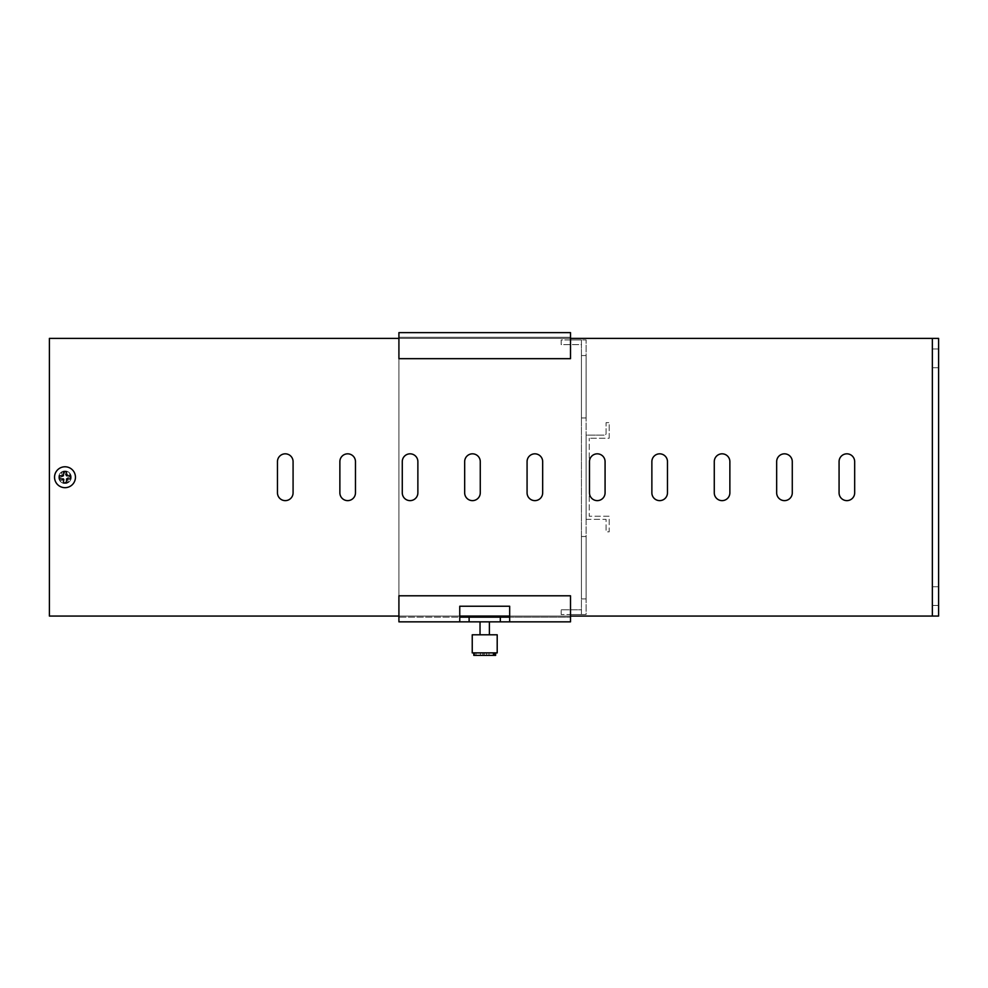 <?xml version="1.0" encoding="UTF-8"?>
<svg xmlns="http://www.w3.org/2000/svg" width="988" height="988" viewBox="0 0 988 988"><rect width="100%" height="100%" fill="white"/><g stroke="black" fill="none" stroke-linecap="round" stroke-linejoin="round"><path stroke-width="0.74" stroke-dasharray="4.94 3.71" d="M932.363 616.067L932.363 338.39L932.363 616.067L932.363 338.39L49.4 338.39L49.4 616.067L938.6 616.067L938.6 338.39L938.6 616.067L509.672 616.067L509.672 606.237L459.753 606.237L459.753 617.167L469.115 617.167L398.917 617.167L398.917 595.789L398.917 621.847L459.753 621.847L459.753 606.237L459.753 616.067L509.672 616.067L509.672 617.167L500.311 617.167L509.672 617.167L509.672 606.237L459.753 606.237L459.753 621.847L459.753 617.167L398.917 617.167L398.917 616.067L398.917 617.167L459.753 617.167L459.753 616.067L398.917 616.067L398.917 338.39L398.917 616.067L49.4 616.067L459.753 616.067L459.753 621.847L509.672 621.847L509.672 606.237L459.753 606.237L509.672 606.237L509.672 621.847L398.917 621.847L500.311 621.847L500.311 617.167L469.115 617.167L500.311 617.167L500.311 621.847L500.311 617.167L500.311 621.847L509.672 621.847L509.672 606.237L459.753 606.237L459.753 621.847L459.753 617.167L398.917 617.167L398.917 595.789L570.508 595.789L398.917 595.789L570.508 595.789L570.508 621.847L509.672 621.847L509.672 617.167L509.672 621.847L570.508 621.847L570.508 614.511L570.508 616.067L509.672 616.067L509.672 617.167L500.311 617.167L500.311 621.847M487.022 617.167L480.032 617.167L487.022 617.167M478.575 634.79L497.199 634.79L478.575 634.79M482.403 634.79L489.393 634.79L482.403 634.79M490.863 652.883L472.239 652.883L497.199 652.883L497.199 634.79L472.239 634.79L472.239 652.883L490.863 652.883M482.799 652.883L473.795 652.883L474.598 652.883L474.598 655.377L474.598 652.883L482.799 652.883L482.799 655.377L473.795 655.377L482.799 655.377L480.415 655.377L482.799 655.377L482.799 652.883L480.415 652.883L480.415 655.377L482.86 655.377L480.415 655.377L480.415 652.883L482.799 652.883M493.444 655.377L493.444 652.883L473.795 652.883L473.795 655.377L493.444 655.377L482.86 655.377L482.86 652.883L480.415 652.883L482.86 652.883L482.86 655.377L485.244 655.377L485.244 652.883L482.86 652.883L485.244 652.883L485.244 655.377L494.827 655.377L494.827 652.883L495.63 652.883L486.627 652.883L486.627 655.377L489.011 655.377L486.627 655.377L486.627 652.883L494.827 652.883M495.63 652.883L475.981 652.883L475.981 655.377L486.565 655.377L486.565 652.883L489.011 652.883L486.565 652.883L486.565 655.377L484.182 655.377L484.182 652.883L486.565 652.883L484.182 652.883L484.182 655.377L475.981 655.377L475.981 652.883L495.63 652.883L495.63 655.377L494.827 655.377M489.011 652.883L486.627 652.883L489.011 652.883L489.011 655.377L486.565 655.377L489.011 655.377L489.011 652.883M475.981 655.377L495.63 655.377L475.981 655.377M487.022 621.847L480.032 621.847L487.022 621.847M500.311 617.167L469.115 617.167L469.115 621.847L469.115 617.167L459.753 617.167L459.753 606.237L509.672 606.237L509.672 617.167L570.508 617.167L509.672 617.167L570.508 617.167L570.508 595.789L570.508 617.167L509.672 617.167L509.672 621.847L570.508 621.847L570.508 614.511L586.119 614.511L586.119 339.946L586.119 614.511L570.508 614.511L570.508 616.067L938.6 616.067L938.6 338.39L570.508 338.39L570.508 339.946L586.119 339.946L570.508 339.946L570.508 332.623L570.508 358.669L570.508 337.303L570.508 338.39L398.917 338.39L398.917 337.303L398.917 338.39L49.4 338.39L49.4 616.067L49.4 338.39L570.508 338.39L570.508 337.303L398.917 337.303L398.917 358.669L398.917 337.303L570.508 337.303L570.508 358.669L398.917 358.669L398.917 332.623L398.917 621.847L398.917 332.623L570.508 332.623L398.917 332.623L570.508 332.623L570.508 339.946L581.438 339.946L581.438 344.627L561.159 344.627L561.159 339.946L581.438 339.946L581.438 614.511L570.508 614.511L581.438 614.511L581.438 339.946L581.438 344.627L561.159 344.627L561.159 339.946L581.438 339.946L570.508 339.946L570.508 338.39L932.363 338.39M605.076 492.827L605.076 461.631A7.805 7.805 0 0 0 597.271 453.825A7.805 7.805 0 0 0 589.478 461.631L589.478 492.827A7.805 7.805 0 0 0 597.271 500.632A7.805 7.805 0 0 0 605.076 492.827L605.076 461.631L605.076 492.827A7.805 7.805 0 0 1 597.271 500.632A7.805 7.805 0 0 1 589.478 492.827L589.478 461.631L589.478 492.827M776.667 461.631L776.667 492.827A7.805 7.805 0 0 0 784.472 500.632A7.805 7.805 0 0 0 792.277 492.827L792.277 461.631A7.805 7.805 0 0 0 784.472 453.825A7.805 7.805 0 0 0 776.667 461.631L776.667 492.827L776.667 461.631A7.805 7.805 0 0 1 784.472 453.825A7.805 7.805 0 0 1 792.277 461.631L792.277 492.827L792.277 461.631M839.071 461.631L839.071 492.827A7.805 7.805 0 0 0 846.877 500.632A7.805 7.805 0 0 0 854.669 492.827L854.669 461.631A7.805 7.805 0 0 0 846.877 453.825A7.805 7.805 0 0 0 839.071 461.631L839.071 492.827L839.071 461.631A7.805 7.805 0 0 1 846.877 453.825A7.805 7.805 0 0 1 854.669 461.631L854.669 492.827L854.669 461.631M729.873 492.827L729.873 461.631A7.805 7.805 0 0 0 722.067 453.825A7.805 7.805 0 0 0 714.275 461.631L714.275 492.827A7.805 7.805 0 0 0 722.067 500.632A7.805 7.805 0 0 0 729.873 492.827L729.873 461.631L729.873 492.827A7.805 7.805 0 0 1 722.067 500.632A7.805 7.805 0 0 1 714.275 492.827L714.275 461.631L714.275 492.827M667.468 492.827L667.468 461.631A7.805 7.805 0 0 0 659.675 453.825A7.805 7.805 0 0 0 651.87 461.631L651.87 492.827A7.805 7.805 0 0 0 659.675 500.632A7.805 7.805 0 0 0 667.468 492.827L667.468 461.631L667.468 492.827A7.805 7.805 0 0 1 659.675 500.632A7.805 7.805 0 0 1 651.87 492.827L651.87 461.631L651.87 492.827M938.6 605.459L938.6 586.736L938.6 605.459L938.6 586.736L938.6 605.459L932.363 605.459L932.363 586.736L932.363 605.459L938.6 605.459L932.363 605.459L932.363 586.736L938.6 586.736L932.363 586.736L932.363 605.459L938.6 605.459M938.6 367.721L938.6 348.999L938.6 367.721L938.6 348.999L938.6 367.721L932.363 367.721L932.363 348.999L932.363 367.721L938.6 367.721L932.363 367.721L932.363 348.999L938.6 348.999L932.363 348.999L932.363 367.721L938.6 367.721M355.47 461.631A7.805 7.805 0 0 0 347.677 453.825A7.805 7.805 0 0 0 339.872 461.631L339.872 492.827A7.805 7.805 0 0 0 347.677 500.632A7.805 7.805 0 0 0 355.47 492.827L355.47 461.631A7.805 7.805 0 0 0 347.677 453.825A7.805 7.805 0 0 0 339.872 461.631L339.872 492.827L339.872 461.631M293.078 461.631A7.805 7.805 0 0 0 285.273 453.825A7.805 7.805 0 0 0 277.467 461.631L277.467 492.827A7.805 7.805 0 0 0 285.273 500.632A7.805 7.805 0 0 0 293.078 492.827L293.078 461.631A7.805 7.805 0 0 0 285.273 453.825A7.805 7.805 0 0 0 277.467 461.631L277.467 492.827L277.467 461.631M61.009 467.571A10.448 10.448 0 0 1 74.656 473.24A10.448 10.448 0 0 1 68.987 486.886A10.448 10.448 0 0 1 55.34 481.218A10.448 10.448 0 0 1 61.009 467.571A10.448 10.448 0 0 1 74.656 473.24A10.448 10.448 0 0 1 68.987 486.886A10.448 10.448 0 0 1 55.34 481.218A10.448 10.448 0 0 1 61.009 467.571M542.671 461.631A7.805 7.805 0 0 0 534.866 453.825A7.805 7.805 0 0 0 527.073 461.631L527.073 492.827A7.805 7.805 0 0 0 534.866 500.632A7.805 7.805 0 0 0 542.671 492.827L542.671 461.631A7.805 7.805 0 0 0 534.866 453.825A7.805 7.805 0 0 0 527.073 461.631A7.805 7.805 0 0 1 534.866 453.825A7.805 7.805 0 0 1 542.671 461.631L542.671 492.827A7.805 7.805 0 0 1 534.866 500.632A7.805 7.805 0 0 1 527.073 492.827A7.805 7.805 0 0 0 534.866 500.632A7.805 7.805 0 0 0 542.671 492.827L542.671 461.631M480.267 461.631A7.805 7.805 0 0 0 472.474 453.825A7.805 7.805 0 0 0 464.669 461.631L464.669 492.827A7.805 7.805 0 0 0 472.474 500.632A7.805 7.805 0 0 0 480.267 492.827L480.267 461.631A7.805 7.805 0 0 0 472.474 453.825A7.805 7.805 0 0 0 464.669 461.631A7.805 7.805 0 0 1 472.474 453.825A7.805 7.805 0 0 1 480.267 461.631L480.267 492.827A7.805 7.805 0 0 1 472.474 500.632A7.805 7.805 0 0 1 464.669 492.827A7.805 7.805 0 0 0 472.474 500.632A7.805 7.805 0 0 0 480.267 492.827L480.267 461.631M417.875 461.631A7.805 7.805 0 0 0 410.069 453.825A7.805 7.805 0 0 0 402.277 461.631L402.277 492.827A7.805 7.805 0 0 0 410.069 500.632A7.805 7.805 0 0 0 417.875 492.827L417.875 461.631L417.875 492.827A7.805 7.805 0 0 1 410.069 500.632A7.805 7.805 0 0 1 402.277 492.827A7.805 7.805 0 0 0 410.069 500.632A7.805 7.805 0 0 0 417.875 492.827L417.875 461.631A7.805 7.805 0 0 0 410.069 453.825A7.805 7.805 0 0 0 402.277 461.631A7.805 7.805 0 0 1 410.069 453.825A7.805 7.805 0 0 1 417.875 461.631M62.615 471.461A6.237 6.237 0 0 1 70.766 474.845A6.237 6.237 0 0 1 67.382 482.996A6.237 6.237 0 0 1 59.231 479.612A6.237 6.237 0 0 1 62.615 471.461A6.237 6.237 0 0 1 70.766 474.845A6.237 6.237 0 0 1 67.382 482.996A6.237 6.237 0 0 1 59.231 479.612A6.237 6.237 0 0 1 62.615 471.461M62.849 476.438L61.293 472.684L64.183 471.498L65.727 475.24L69.481 473.697L70.667 476.574L66.925 478.13L68.468 481.872L65.579 483.07L64.035 479.316L60.28 480.86L59.095 477.982L62.849 476.438L61.293 472.684L64.183 471.498L65.727 475.24L69.481 473.697L70.667 476.574L66.925 478.13L68.468 481.872L65.579 483.07L64.035 479.316L60.28 480.86L59.095 477.982L62.849 476.438M527.073 492.827L527.073 461.631L527.073 492.827M464.669 492.827L464.669 461.631L464.669 492.827M402.277 492.827L402.277 461.631L402.277 492.827M570.508 358.669L398.917 358.669L570.508 358.669M581.438 614.511L561.159 614.511L581.438 614.511L581.438 609.831L561.159 609.831L561.159 614.511L561.159 609.831L581.438 609.831L581.438 614.511M586.119 417.949L586.119 355.544L586.119 417.949L586.119 355.544L586.119 417.949L586.119 355.544L586.119 417.949L586.119 355.544L586.119 417.949L586.119 355.544L586.119 417.949L586.119 355.544L586.119 417.949L586.119 355.544L586.119 417.949L586.119 355.544L586.119 417.949L586.119 355.544L586.119 417.949L586.119 355.544L586.119 417.949L586.119 355.544L586.119 417.949L586.119 355.544L586.119 417.949L586.119 355.544L586.119 417.949L581.438 417.949L581.438 355.544L581.438 417.949L581.438 355.544L581.438 417.949L581.438 355.544L581.438 417.949L581.438 355.544L581.438 417.949L581.438 355.544L581.438 417.949L581.438 355.544L581.438 417.949L581.438 355.544L581.438 417.949L581.438 355.544L581.438 417.949L581.438 355.544L581.438 417.949L581.438 355.544L581.438 417.949L581.438 355.544L581.438 417.949L581.438 355.544L581.438 417.949L581.438 355.544L581.438 417.949L586.119 417.949M586.119 536.509L586.119 598.913L586.119 536.509L586.119 598.913L586.119 536.509L586.119 598.913L586.119 536.509L586.119 598.913L586.119 536.509L586.119 598.913L586.119 536.509L586.119 598.913L586.119 536.509L586.119 598.913L586.119 536.509L586.119 598.913L586.119 536.509L586.119 598.913L586.119 536.509L586.119 598.913L586.119 536.509L586.119 598.913L586.119 536.509L586.119 598.913L586.119 536.509L586.119 598.913L586.119 536.509L581.438 536.509L581.438 598.913L581.438 536.509L581.438 598.913L581.438 536.509L581.438 598.913L581.438 536.509L581.438 598.913L581.438 536.509L581.438 598.913L581.438 536.509L581.438 598.913L581.438 536.509L581.438 598.913L581.438 536.509L581.438 598.913L581.438 536.509L581.438 598.913L581.438 536.509L581.438 598.913L581.438 536.509L581.438 598.913L581.438 536.509L581.438 598.913L581.438 536.509L581.438 598.913L581.438 536.509L586.119 536.509M586.119 435.115L586.119 519.355L586.119 435.115L604.52 435.115L586.119 435.115M581.438 598.913L586.119 598.913L581.438 598.913M581.438 355.544L586.119 355.544L581.438 355.544M469.115 617.167L469.115 621.847M509.672 617.167L509.672 621.847M398.917 616.067L459.753 616.067L459.753 606.237L509.672 606.237L509.672 616.067L570.508 616.067M459.753 617.167L459.753 621.847M570.508 337.303L398.917 337.303L570.508 337.303M609.201 438.227L609.201 422.629L606.076 422.629L606.076 433.547A1.556 1.556 0 0 1 604.52 435.115A1.556 1.556 0 0 0 606.076 433.547L606.076 422.629L609.201 422.629L609.201 438.227L589.231 438.227L609.201 438.227M586.119 519.355L606.076 519.355L606.076 531.828L609.201 531.828L609.201 516.23L589.231 516.23L589.231 438.227L589.231 516.23L609.201 516.23L609.201 531.828L606.076 531.828L606.076 519.355L586.119 519.355M589.478 461.631A7.805 7.805 0 0 1 597.271 453.825A7.805 7.805 0 0 1 605.076 461.631M792.277 492.827A7.805 7.805 0 0 1 784.472 500.632A7.805 7.805 0 0 1 776.667 492.827M854.669 492.827A7.805 7.805 0 0 1 846.877 500.632A7.805 7.805 0 0 1 839.071 492.827M714.275 461.631A7.805 7.805 0 0 1 722.067 453.825A7.805 7.805 0 0 1 729.873 461.631M651.87 461.631A7.805 7.805 0 0 1 659.675 453.825A7.805 7.805 0 0 1 667.468 461.631M932.363 586.736L938.6 586.736L932.363 586.736M75.446 477.229A10.448 10.448 0 0 0 64.998 466.781A10.448 10.448 0 0 0 54.55 477.229A10.448 10.448 0 0 0 64.998 487.677A10.448 10.448 0 0 0 75.446 477.229M459.753 616.067L489.393 616.067L489.393 617.167M570.508 338.39L398.917 338.39M293.078 492.827A7.805 7.805 0 0 1 285.273 500.632A7.805 7.805 0 0 1 277.467 492.827M71.235 477.229A6.237 6.237 0 0 0 64.998 470.992A6.237 6.237 0 0 0 58.761 477.229A6.237 6.237 0 0 0 64.998 483.465A6.237 6.237 0 0 0 71.235 477.229A6.237 6.237 0 0 0 64.998 470.992A6.237 6.237 0 0 0 58.761 477.229A6.237 6.237 0 0 0 64.998 483.465A6.237 6.237 0 0 0 71.235 477.229M355.47 492.827A7.805 7.805 0 0 1 347.677 500.632A7.805 7.805 0 0 1 339.872 492.827M509.672 616.067L489.393 616.067M66.554 482.971L66.554 478.921L70.617 478.921L70.617 475.796L66.554 475.796L66.554 471.745L63.442 471.745L63.442 475.796L59.379 475.796L59.379 478.921L63.442 478.921L63.442 482.971L66.554 482.971M932.363 348.999L938.6 348.999L932.363 348.999M493.444 652.883L473.795 652.883M489.393 621.847L489.393 634.79M480.032 621.847L480.032 634.79M480.032 616.067L480.032 617.167"/><path stroke-width="1.48" d="M605.076 461.631A7.805 7.805 0 0 0 597.271 453.825A7.805 7.805 0 0 0 589.478 461.631A7.805 7.805 0 0 1 597.271 453.825A7.805 7.805 0 0 1 605.076 461.631L605.076 492.827A7.805 7.805 0 0 1 597.271 500.632A7.805 7.805 0 0 1 589.478 492.827A7.805 7.805 0 0 0 597.271 500.632A7.805 7.805 0 0 0 605.076 492.827M792.277 461.631A7.805 7.805 0 0 0 784.472 453.825A7.805 7.805 0 0 0 776.667 461.631A7.805 7.805 0 0 1 784.472 453.825A7.805 7.805 0 0 1 792.277 461.631L792.277 492.827A7.805 7.805 0 0 1 784.472 500.632A7.805 7.805 0 0 1 776.667 492.827A7.805 7.805 0 0 0 784.472 500.632A7.805 7.805 0 0 0 792.277 492.827M854.669 461.631A7.805 7.805 0 0 0 846.877 453.825A7.805 7.805 0 0 0 839.071 461.631A7.805 7.805 0 0 1 846.877 453.825A7.805 7.805 0 0 1 854.669 461.631L854.669 492.827A7.805 7.805 0 0 1 846.877 500.632A7.805 7.805 0 0 1 839.071 492.827A7.805 7.805 0 0 0 846.877 500.632A7.805 7.805 0 0 0 854.669 492.827M729.873 461.631A7.805 7.805 0 0 0 722.067 453.825A7.805 7.805 0 0 0 714.275 461.631A7.805 7.805 0 0 1 722.067 453.825A7.805 7.805 0 0 1 729.873 461.631L729.873 492.827A7.805 7.805 0 0 1 722.067 500.632A7.805 7.805 0 0 1 714.275 492.827A7.805 7.805 0 0 0 722.067 500.632A7.805 7.805 0 0 0 729.873 492.827M667.468 461.631A7.805 7.805 0 0 0 659.675 453.825A7.805 7.805 0 0 0 651.87 461.631A7.805 7.805 0 0 1 659.675 453.825A7.805 7.805 0 0 1 667.468 461.631L667.468 492.827A7.805 7.805 0 0 1 659.675 500.632A7.805 7.805 0 0 1 651.87 492.827A7.805 7.805 0 0 0 659.675 500.632A7.805 7.805 0 0 0 667.468 492.827M293.078 461.631A7.805 7.805 0 0 0 285.273 453.825A7.805 7.805 0 0 0 277.467 461.631A7.805 7.805 0 0 1 285.273 453.825A7.805 7.805 0 0 1 293.078 461.631L293.078 492.827A7.805 7.805 0 0 1 285.273 500.632A7.805 7.805 0 0 1 277.467 492.827A7.805 7.805 0 0 0 285.273 500.632A7.805 7.805 0 0 0 293.078 492.827M355.47 461.631A7.805 7.805 0 0 0 347.677 453.825A7.805 7.805 0 0 0 339.872 461.631A7.805 7.805 0 0 1 347.677 453.825A7.805 7.805 0 0 1 355.47 461.631L355.47 492.827A7.805 7.805 0 0 1 347.677 500.632A7.805 7.805 0 0 1 339.872 492.827A7.805 7.805 0 0 0 347.677 500.632A7.805 7.805 0 0 0 355.47 492.827M570.508 358.669L570.508 332.623L398.917 332.623L398.917 358.669L570.508 358.669M459.753 617.167L509.672 617.167M459.753 621.847L398.917 621.847L398.917 595.789L570.508 595.789L570.508 621.847L509.672 621.847L509.672 606.237L459.753 606.237L459.753 621.847L509.672 621.847M500.311 617.167L500.311 621.847M469.115 617.167L469.115 621.847M932.363 338.39L932.363 616.067L938.6 616.067L938.6 338.39L570.508 338.39M339.872 492.827L339.872 461.631M277.467 492.827L277.467 461.631M776.667 492.827L776.667 461.631M839.071 492.827L839.071 461.631M714.275 492.827L714.275 461.631M651.87 492.827L651.87 461.631M589.478 492.827L589.478 461.631M542.671 492.827A7.805 7.805 0 0 1 534.866 500.632A7.805 7.805 0 0 1 527.073 492.827L527.073 461.631A7.805 7.805 0 0 1 534.866 453.825A7.805 7.805 0 0 1 542.671 461.631L542.671 492.827M480.267 492.827A7.805 7.805 0 0 1 472.474 500.632A7.805 7.805 0 0 1 464.669 492.827L464.669 461.631A7.805 7.805 0 0 1 472.474 453.825A7.805 7.805 0 0 1 480.267 461.631L480.267 492.827M417.875 492.827A7.805 7.805 0 0 1 410.069 500.632A7.805 7.805 0 0 1 402.277 492.827L402.277 461.631A7.805 7.805 0 0 1 410.069 453.825A7.805 7.805 0 0 1 417.875 461.631L417.875 492.827M398.917 616.067L49.4 616.067L49.4 338.39L398.917 338.39M509.672 616.067L459.753 616.067M932.363 616.067L570.508 616.067M75.446 477.229A10.448 10.448 0 0 0 64.998 466.781A10.448 10.448 0 0 0 54.55 477.229A10.448 10.448 0 0 0 64.998 487.677A10.448 10.448 0 0 0 75.446 477.229M66.554 478.921L70.617 478.921L70.617 475.796L66.554 475.796L66.554 471.745L63.442 471.745L63.442 475.796L59.379 475.796L59.379 478.921L63.442 478.921L63.442 482.971L66.554 482.971L66.554 478.921M495.581 652.883L497.199 652.883L497.199 634.79L472.239 634.79L472.239 652.883L495.581 652.883L495.63 655.377L473.795 655.377L473.795 652.883M493.444 652.883L493.444 655.377M494.827 655.377L494.827 652.883M489.393 621.847L489.393 634.79M480.032 616.067L480.032 617.167M489.393 616.067L489.393 617.167M480.032 621.847L480.032 634.79"/></g></svg>
